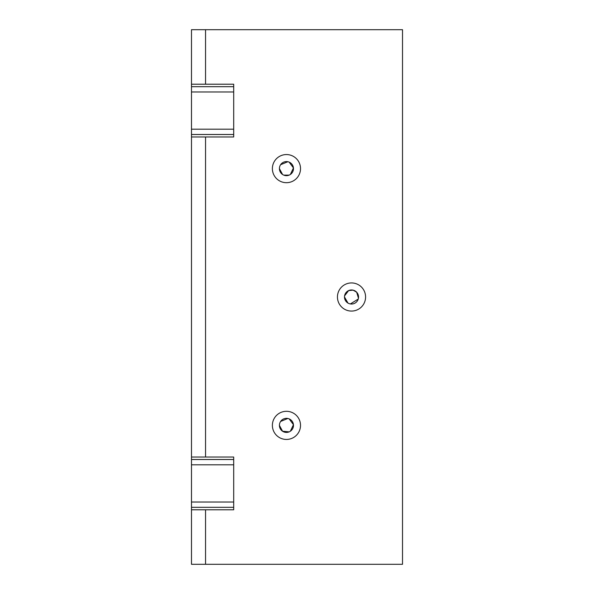 <?xml version="1.0" encoding="UTF-8"?>
<svg xmlns="http://www.w3.org/2000/svg" width="594" height="594" viewBox="0 0 594 594"><rect width="100%" height="100%" fill="white"/><g stroke="black" fill="none" stroke-linecap="round" stroke-linejoin="round"><path stroke-width="0.89" d="M233.694 507.321L191.483 507.321L191.483 509.786L205.554 509.786L205.554 564.3L402.517 564.3L402.517 29.7L191.483 29.7L191.483 86.679L233.694 86.679M344.572 295.871L348.619 290.592L353.126 290.154L356.675 292.218L358.449 298.166M358.241 299.057L350.363 303.942M347.98 303.081L344.483 297A7.031 7.031 0 0 1 351.514 289.969A7.031 7.031 0 0 1 358.546 297A7.031 7.031 0 0 1 351.514 304.031A7.031 7.031 0 0 1 344.483 297M280.606 421.458L287.838 418.48M289.144 418.881L293.451 424.68L290.362 431.222M289.159 431.868L282.558 431.237L279.418 425.371A7.031 7.031 0 0 1 286.449 418.339A7.031 7.031 0 0 1 293.481 425.371A7.031 7.031 0 0 1 286.449 432.41A7.031 7.031 0 0 1 279.418 425.371M280.606 164.709L287.838 161.731M289.144 162.132L293.451 167.931L290.362 174.473M289.159 175.119L283.776 175.133M282.558 174.488L279.418 168.629A7.031 7.031 0 0 1 286.449 161.59A7.031 7.031 0 0 1 293.481 168.629A7.031 7.031 0 0 1 286.449 175.661A7.031 7.031 0 0 1 279.418 168.629M191.483 86.679L191.483 459.496L233.694 459.496M191.483 509.786L191.483 564.3L205.554 564.3M191.483 507.321L191.483 502.012L233.694 502.012M191.483 459.496L191.483 502.012M191.483 464.805L233.694 464.805M191.483 91.988L233.694 91.988M191.483 129.195L233.694 129.195M205.554 29.7L205.554 84.214L233.694 84.214L233.694 136.969L205.554 136.969L205.554 457.031L233.694 457.031L233.694 509.786L205.554 509.786M286.449 182.692A14.07 14.07 0 0 1 274.265 161.59A14.07 14.07 0 0 1 298.634 161.59A14.07 14.07 0 0 1 286.449 182.692M286.449 439.441A14.07 14.07 0 0 1 274.265 418.339A14.07 14.07 0 0 1 298.634 418.339A14.07 14.07 0 0 1 286.449 439.441M351.514 311.07A14.07 14.07 0 0 1 339.33 289.969A14.07 14.07 0 0 1 363.699 289.969A14.07 14.07 0 0 1 351.514 311.07M191.483 84.214L205.554 84.214M205.554 136.969L191.483 136.969M191.483 134.504L233.694 134.504M205.554 457.031L191.483 457.031"/></g></svg>
